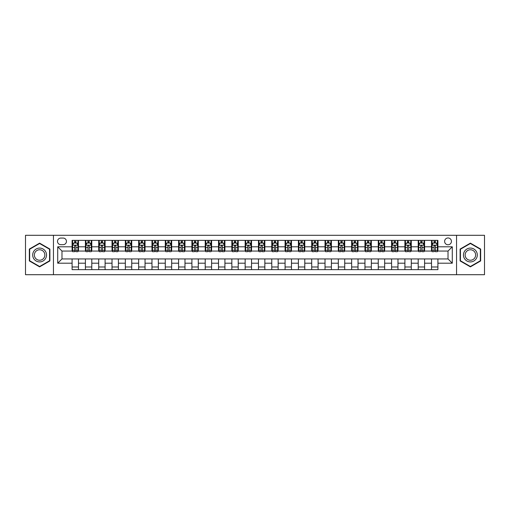 <?xml version="1.0" encoding="UTF-8"?>
<svg xmlns="http://www.w3.org/2000/svg" width="510" height="510" viewBox="0 0 510 510"><rect width="100%" height="100%" fill="white"/><g stroke="black" fill="none" stroke-linecap="round" stroke-linejoin="round"><path stroke-width="0.76" d="M448.022 237.96A3.411 3.411 0 0 0 444.618 241.37A3.411 3.411 0 0 0 448.022 244.774A3.411 3.411 0 0 0 451.433 241.37A3.411 3.411 0 0 0 448.022 237.96M456.546 274.699L484.5 274.699L484.5 235.301L456.546 235.301L456.546 274.699L53.454 274.699L53.454 235.301L25.5 235.301L25.5 274.699L53.454 274.699M60.805 244.672L63.144 244.672A3.302 3.302 0 0 0 66.447 241.37A3.302 3.302 0 0 0 63.144 238.068L60.805 238.068A3.302 3.302 0 0 0 57.502 241.37A3.302 3.302 0 0 0 60.805 244.672M456.546 235.301L53.454 235.301M72.095 263.198L57.713 263.198L57.713 246.802L72.095 246.802L72.095 251.06L61.978 251.06L61.978 258.94L72.095 258.94L72.095 269.643L437.905 269.643L437.905 258.94L448.022 258.94L448.022 251.06L437.905 251.06L437.905 246.802L452.287 246.802L452.287 263.198L437.905 263.198M437.905 246.802L437.905 240.357L72.095 240.357L72.095 246.802M431.517 240.357L431.517 251.06L432.053 251.06M434.074 251.06L435.349 251.06M437.376 251.06L437.905 251.06M431.517 251.06L424.065 251.06M418.206 240.357L418.206 251.06L418.736 251.06M420.763 251.06L422.038 251.06M418.206 251.06L410.754 251.06M404.895 240.357L404.895 251.06L405.425 251.06M407.452 251.06L408.727 251.06M404.895 251.06L397.437 251.06M391.584 240.357L391.584 251.06L392.113 251.06M394.141 251.06L395.416 251.06M391.584 251.06L384.126 251.06M378.267 240.357L378.267 251.06L378.803 251.06M380.823 251.06L382.105 251.06M378.267 251.06L370.815 251.06M364.956 240.357L364.956 251.06L365.492 251.06M367.512 251.06L368.794 251.06M364.956 251.06L357.504 251.06M351.645 240.357L351.645 251.06L352.18 251.06M354.201 251.06L355.476 251.06M351.645 251.06L344.193 251.06M338.334 240.357L338.334 251.06L338.863 251.06M340.89 251.06L342.165 251.06M338.334 251.06L330.882 251.06M325.023 240.357L325.023 251.06L325.552 251.06M327.579 251.06L328.854 251.06M325.023 251.06L317.564 251.06M311.712 240.357L311.712 251.06L312.241 251.06M314.268 251.06L315.543 251.06M311.712 251.06L304.253 251.06M298.395 240.357L298.395 251.06L298.93 251.06M300.951 251.06L302.232 251.06M298.395 251.06L290.942 251.06M285.084 240.357L285.084 251.06L285.619 251.06M287.64 251.06L288.921 251.06M285.084 251.06L277.631 251.06M271.773 240.357L271.773 251.06L272.308 251.06M274.329 251.06L275.604 251.06M271.773 251.06L264.32 251.06M258.462 240.357L258.462 251.06L258.991 251.06M261.018 251.06L262.293 251.06M258.462 251.06L251.009 251.06M245.151 240.357L245.151 251.06L245.68 251.06M247.707 251.06L248.982 251.06M245.151 251.06L237.692 251.06M231.84 240.357L231.84 251.06L232.369 251.06M234.396 251.06L235.671 251.06M231.84 251.06L224.381 251.06M218.522 240.357L218.522 251.06L219.058 251.06M221.079 251.06L222.36 251.06M218.522 251.06L211.07 251.06M205.211 240.357L205.211 251.06L205.747 251.06M207.768 251.06L209.049 251.06M205.211 251.06L197.759 251.06M191.9 240.357L191.9 251.06L192.436 251.06M194.457 251.06L195.732 251.06M191.9 251.06L184.448 251.06M178.589 240.357L178.589 251.06L179.118 251.06M181.146 251.06L182.421 251.06M178.589 251.06L171.137 251.06M165.278 240.357L165.278 251.06L165.807 251.06M167.835 251.06L169.11 251.06M165.278 251.06L157.819 251.06M151.967 240.357L151.967 251.06L152.496 251.06M154.524 251.06L155.799 251.06M151.967 251.06L144.508 251.06M138.65 240.357L138.65 251.06L139.185 251.06M141.206 251.06L142.488 251.06M138.65 251.06L131.197 251.06M125.339 240.357L125.339 251.06L125.874 251.06M127.895 251.06L129.177 251.06M125.339 251.06L117.886 251.06M112.028 240.357L112.028 251.06L112.563 251.06M114.584 251.06L115.859 251.06M112.028 251.06L104.575 251.06M98.717 240.357L98.717 251.06L99.246 251.06M101.273 251.06L102.548 251.06M98.717 251.06L91.264 251.06M85.406 240.357L85.406 251.06L85.935 251.06M87.962 251.06L89.237 251.06M85.406 251.06L77.947 251.06M72.095 251.06L72.624 251.06M74.651 251.06L75.926 251.06M72.095 258.94L78.483 258.94L78.483 269.643M437.905 258.94L78.483 258.94M78.483 240.357L78.483 251.06M72.095 243.021L72.624 243.021M74.651 243.021L75.926 243.021M77.947 243.021L78.483 243.021M72.095 266.979L78.483 266.979M85.406 258.94L85.406 269.643M91.794 240.357L91.794 251.06M85.406 243.021L85.935 243.021M87.962 243.021L89.237 243.021M91.264 243.021L91.794 243.021M91.794 258.94L91.794 269.643M85.406 266.979L91.794 266.979M98.717 258.94L98.717 269.643M105.105 258.94L105.105 269.643M98.717 266.979L105.105 266.979M105.105 240.357L105.105 251.06M98.717 243.021L99.246 243.021M101.273 243.021L102.548 243.021M104.575 243.021L105.105 243.021M112.028 258.94L112.028 269.643M118.416 258.94L118.416 269.643M112.028 266.979L118.416 266.979M118.416 240.357L118.416 251.06M112.028 243.021L112.563 243.021M114.584 243.021L115.859 243.021M117.886 243.021L118.416 243.021M125.339 258.94L125.339 269.643M131.733 258.94L131.733 269.643M125.339 266.979L131.733 266.979M131.733 240.357L131.733 251.06M125.339 243.021L125.874 243.021M127.895 243.021L129.177 243.021M131.197 243.021L131.733 243.021M138.65 258.94L138.65 269.643M145.044 258.94L145.044 269.643M138.65 266.979L145.044 266.979M145.044 240.357L145.044 251.06M138.65 243.021L139.185 243.021M141.206 243.021L142.488 243.021M144.508 243.021L145.044 243.021M151.967 258.94L151.967 269.643M158.355 258.94L158.355 269.643M151.967 266.979L158.355 266.979M158.355 240.357L158.355 251.06M151.967 243.021L152.496 243.021M154.524 243.021L155.799 243.021M157.819 243.021L158.355 243.021M165.278 258.94L165.278 269.643M171.666 258.94L171.666 269.643M165.278 266.979L171.666 266.979M171.666 240.357L171.666 251.06M165.278 243.021L165.807 243.021M167.835 243.021L169.11 243.021M171.137 243.021L171.666 243.021M178.589 258.94L178.589 269.643M184.977 258.94L184.977 269.643M178.589 266.979L184.977 266.979M184.977 240.357L184.977 251.06M178.589 243.021L179.118 243.021M181.146 243.021L182.421 243.021M184.448 243.021L184.977 243.021M191.9 258.94L191.9 269.643M198.288 258.94L198.288 269.643M191.9 266.979L198.288 266.979M198.288 240.357L198.288 251.06M191.9 243.021L192.436 243.021M194.457 243.021L195.732 243.021M197.759 243.021L198.288 243.021M205.211 258.94L205.211 269.643M211.605 258.94L211.605 269.643M205.211 266.979L211.605 266.979M211.605 240.357L211.605 251.06M205.211 243.021L205.747 243.021M207.768 243.021L209.049 243.021M211.07 243.021L211.605 243.021M218.522 258.94L218.522 269.643M224.916 258.94L224.916 269.643M218.522 266.979L224.916 266.979M224.916 240.357L224.916 251.06M218.522 243.021L219.058 243.021M221.079 243.021L222.36 243.021M224.381 243.021L224.916 243.021M231.84 258.94L231.84 269.643M238.227 258.94L238.227 269.643M231.84 266.979L238.227 266.979M238.227 240.357L238.227 251.06M231.84 243.021L232.369 243.021M234.396 243.021L235.671 243.021M237.692 243.021L238.227 243.021M245.151 258.94L245.151 269.643M251.538 258.94L251.538 269.643M245.151 266.979L251.538 266.979M251.538 240.357L251.538 251.06M245.151 243.021L245.68 243.021M247.707 243.021L248.982 243.021M251.009 243.021L251.538 243.021M258.462 258.94L258.462 269.643M264.849 258.94L264.849 269.643M258.462 266.979L264.849 266.979M264.849 240.357L264.849 251.06M258.462 243.021L258.991 243.021M261.018 243.021L262.293 243.021M264.32 243.021L264.849 243.021M271.773 258.94L271.773 269.643M278.16 258.94L278.16 269.643M271.773 266.979L278.16 266.979M278.16 240.357L278.16 251.06M271.773 243.021L272.308 243.021M274.329 243.021L275.604 243.021M277.631 243.021L278.16 243.021M285.084 258.94L285.084 269.643M291.478 258.94L291.478 269.643M285.084 266.979L291.478 266.979M291.478 240.357L291.478 251.06M285.084 243.021L285.619 243.021M287.64 243.021L288.921 243.021M290.942 243.021L291.478 243.021M298.395 258.94L298.395 269.643M304.789 258.94L304.789 269.643M298.395 266.979L304.789 266.979M304.789 240.357L304.789 251.06M298.395 243.021L298.93 243.021M300.951 243.021L302.232 243.021M304.253 243.021L304.789 243.021M311.712 258.94L311.712 269.643M318.1 258.94L318.1 269.643M311.712 266.979L318.1 266.979M318.1 240.357L318.1 251.06M311.712 243.021L312.241 243.021M314.268 243.021L315.543 243.021M317.564 243.021L318.1 243.021M325.023 258.94L325.023 269.643M331.411 258.94L331.411 269.643M325.023 266.979L331.411 266.979M331.411 240.357L331.411 251.06M325.023 243.021L325.552 243.021M327.579 243.021L328.854 243.021M330.882 243.021L331.411 243.021M338.334 258.94L338.334 269.643M344.722 258.94L344.722 269.643M338.334 266.979L344.722 266.979M344.722 240.357L344.722 251.06M338.334 243.021L338.863 243.021M340.89 243.021L342.165 243.021M344.193 243.021L344.722 243.021M351.645 258.94L351.645 269.643M358.033 258.94L358.033 269.643M351.645 266.979L358.033 266.979M358.033 240.357L358.033 251.06M351.645 243.021L352.18 243.021M354.201 243.021L355.476 243.021M357.504 243.021L358.033 243.021M364.956 258.94L364.956 269.643M371.35 258.94L371.35 269.643M364.956 266.979L371.35 266.979M371.35 240.357L371.35 251.06M364.956 243.021L365.492 243.021M367.512 243.021L368.794 243.021M370.815 243.021L371.35 243.021M378.267 258.94L378.267 269.643M384.661 258.94L384.661 269.643M378.267 266.979L384.661 266.979M384.661 240.357L384.661 251.06M378.267 243.021L378.803 243.021M380.823 243.021L382.105 243.021M384.126 243.021L384.661 243.021M391.584 258.94L391.584 269.643M397.972 258.94L397.972 269.643M391.584 266.979L397.972 266.979M397.972 240.357L397.972 251.06M391.584 243.021L392.113 243.021M394.141 243.021L395.416 243.021M397.437 243.021L397.972 243.021M404.895 258.94L404.895 269.643M411.283 258.94L411.283 269.643M404.895 266.979L411.283 266.979M411.283 240.357L411.283 251.06M404.895 243.021L405.425 243.021M407.452 243.021L408.727 243.021M410.754 243.021L411.283 243.021M418.206 258.94L418.206 269.643M424.594 258.94L424.594 269.643M418.206 266.979L424.594 266.979M424.594 240.357L424.594 251.06M418.206 243.021L418.736 243.021M420.763 243.021L422.038 243.021M424.065 243.021L424.594 243.021M431.517 258.94L431.517 269.643M431.517 266.979L437.905 266.979M431.517 243.021L432.053 243.021M434.074 243.021L435.349 243.021M437.376 243.021L437.905 243.021M61.978 251.06L57.713 246.802M61.978 258.94L57.713 263.198M452.287 246.802L448.022 251.06M452.287 263.198L448.022 258.94M39.608 266.864L49.891 260.935L49.891 249.065L39.608 243.136L29.331 249.065L29.331 260.935L39.608 266.864M480.669 249.065L470.392 243.136L460.109 249.065L460.109 260.935L470.392 266.864L480.669 260.935L480.669 249.065M75.926 241.74L74.651 241.74M77.947 250.365L75.926 250.365L75.926 251.698L77.947 251.698L77.947 245.202L76.882 243.072L73.689 243.072L72.624 245.202L72.624 251.698L74.651 251.698L74.651 250.365L72.624 250.365M72.624 245.202L72.624 240.357M77.947 245.202L77.947 240.357M74.651 243.072L74.651 240.357M75.926 240.357L75.926 243.072M75.926 250.365L75.926 245.998C75.499 245.183 75.072 245.183 74.651 245.998L74.651 250.365M89.237 241.74L87.962 241.74M91.264 250.365L89.237 250.365L89.237 251.698L91.264 251.698L91.264 245.202L90.193 243.072L87 243.072L85.935 245.202L85.935 251.698L87.962 251.698L87.962 250.365L85.935 250.365M85.935 245.202L85.935 240.357M91.264 245.202L91.264 240.357M87.962 243.072L87.962 240.357M89.237 240.357L89.237 243.072M89.237 250.365L89.237 245.998C88.81 245.183 88.389 245.183 87.962 245.998L87.962 250.365M102.548 241.74L101.273 241.74M104.575 250.365L102.548 250.365L102.548 251.698L104.575 251.698L104.575 245.202L103.511 243.072L100.311 243.072L99.246 245.202L99.246 251.698L101.273 251.698L101.273 250.365L99.246 250.365M99.246 245.202L99.246 240.357M104.575 245.202L104.575 240.357M101.273 243.072L101.273 240.357M102.548 240.357L102.548 243.072M102.548 250.365L102.548 245.998C102.127 245.183 101.7 245.183 101.273 245.998L101.273 250.365M115.859 241.74L114.584 241.74M117.886 250.365L115.859 250.365L115.859 251.698L117.886 251.698L117.886 245.202L116.822 243.072L113.628 243.072L112.563 245.202L112.563 251.698L114.584 251.698L114.584 250.365L112.563 250.365M112.563 245.202L112.563 240.357M117.886 245.202L117.886 240.357M114.584 243.072L114.584 240.357M115.859 240.357L115.859 243.072M115.859 250.365L115.859 245.998C115.439 245.183 115.011 245.183 114.584 245.998L114.584 250.365M129.177 241.74L127.895 241.74M131.197 250.365L129.177 250.365L129.177 251.698L131.197 251.698L131.197 245.202L130.133 243.072L126.939 243.072L125.874 245.202L125.874 251.698L127.895 251.698L127.895 250.365L125.874 250.365M125.874 245.202L125.874 240.357M131.197 245.202L131.197 240.357M127.895 243.072L127.895 240.357M129.177 240.357L129.177 243.072M129.177 250.365L129.177 245.998C128.749 245.183 128.322 245.183 127.895 245.998L127.895 250.365M45.607 251.538A6.923 6.923 0 0 0 36.153 249.007A6.923 6.923 0 0 0 33.615 258.462A6.923 6.923 0 0 0 43.069 260.992A6.923 6.923 0 0 0 45.607 251.538M44.147 252.38A5.24 5.24 0 0 0 36.988 250.461A5.24 5.24 0 0 0 35.069 257.62A5.24 5.24 0 0 0 42.234 259.539A5.24 5.24 0 0 0 44.147 252.38M39.608 266.5L29.657 260.75L29.657 249.25L39.608 243.499L49.566 249.25L49.566 260.75L39.608 266.5M470.392 261.923A6.923 6.923 0 0 0 477.309 255A6.923 6.923 0 0 0 470.392 248.077A6.923 6.923 0 0 0 463.469 255A6.923 6.923 0 0 0 470.392 261.923M470.392 260.24A5.24 5.24 0 0 0 475.632 255A5.24 5.24 0 0 0 470.392 249.76A5.24 5.24 0 0 0 465.145 255A5.24 5.24 0 0 0 470.392 260.24M460.434 249.25L470.392 243.499L480.344 249.25L480.344 260.75L470.392 266.5L460.434 260.75L460.434 249.25M142.488 241.74L141.206 241.74M144.508 250.365L142.488 250.365L142.488 251.698L144.508 251.698L144.508 245.202L143.444 243.072L140.25 243.072L139.185 245.202L139.185 251.698L141.206 251.698L141.206 250.365L139.185 250.365M139.185 245.202L139.185 240.357M144.508 245.202L144.508 240.357M141.206 243.072L141.206 240.357M142.488 240.357L142.488 243.072M142.488 250.365L142.488 245.998C142.06 245.183 141.633 245.183 141.206 245.998L141.206 250.365M155.799 241.74L154.524 241.74M157.819 250.365L155.799 250.365L155.799 251.698L157.819 251.698L157.819 245.202L156.755 243.072L153.561 243.072L152.496 245.202L152.496 251.698L154.524 251.698L154.524 250.365L152.496 250.365M152.496 245.202L152.496 240.357M157.819 245.202L157.819 240.357M154.524 243.072L154.524 240.357M155.799 240.357L155.799 243.072M155.799 250.365L155.799 245.998C155.371 245.183 154.944 245.183 154.524 245.998L154.524 250.365M169.11 241.74L167.835 241.74M171.137 250.365L169.11 250.365L169.11 251.698L171.137 251.698L171.137 245.202L170.066 243.072L166.872 243.072L165.807 245.202L165.807 251.698L167.835 251.698L167.835 250.365L165.807 250.365M165.807 245.202L165.807 240.357M171.137 245.202L171.137 240.357M167.835 243.072L167.835 240.357M169.11 240.357L169.11 243.072M169.11 250.365L169.11 245.998C168.683 245.183 168.262 245.183 167.835 245.998L167.835 250.365M182.421 241.74L181.146 241.74M184.448 250.365L182.421 250.365L182.421 251.698L184.448 251.698L184.448 245.202L183.383 243.072L180.189 243.072L179.118 245.202L179.118 251.698L181.146 251.698L181.146 250.365L179.118 250.365M179.118 245.202L179.118 240.357M184.448 245.202L184.448 240.357M181.146 243.072L181.146 240.357M182.421 240.357L182.421 243.072M182.421 250.365L182.421 245.998C182 245.183 181.573 245.183 181.146 245.998L181.146 250.365M195.732 241.74L194.457 241.74M197.759 250.365L195.732 250.365L195.732 251.698L197.759 251.698L197.759 245.202L196.694 243.072L193.5 243.072L192.436 245.202L192.436 251.698L194.457 251.698L194.457 250.365L192.436 250.365M192.436 245.202L192.436 240.357M197.759 245.202L197.759 240.357M194.457 243.072L194.457 240.357M195.732 240.357L195.732 243.072M195.732 250.365L195.732 245.998C195.311 245.183 194.884 245.183 194.457 245.998L194.457 250.365M209.049 241.74L207.768 241.74M211.07 250.365L209.049 250.365L209.049 251.698L211.07 251.698L211.07 245.202L210.005 243.072L206.811 243.072L205.747 245.202L205.747 251.698L207.768 251.698L207.768 250.365L205.747 250.365M205.747 245.202L205.747 240.357M211.07 245.202L211.07 240.357M207.768 243.072L207.768 240.357M209.049 240.357L209.049 243.072M209.049 250.365L209.049 245.998C208.622 245.183 208.195 245.183 207.768 245.998L207.768 250.365M222.36 241.74L221.079 241.74M224.381 250.365L222.36 250.365L222.36 251.698L224.381 251.698L224.381 245.202L223.316 243.072L220.122 243.072L219.058 245.202L219.058 251.698L221.079 251.698L221.079 250.365L219.058 250.365M219.058 245.202L219.058 240.357M224.381 245.202L224.381 240.357M221.079 243.072L221.079 240.357M222.36 240.357L222.36 243.072M222.36 250.365L222.36 245.998C221.933 245.183 221.506 245.183 221.079 245.998L221.079 250.365M235.671 241.74L234.396 241.74M237.692 250.365L235.671 250.365L235.671 251.698L237.692 251.698L237.692 245.202L236.627 243.072L233.433 243.072L232.369 245.202L232.369 251.698L234.396 251.698L234.396 250.365L232.369 250.365M232.369 245.202L232.369 240.357M237.692 245.202L237.692 240.357M234.396 243.072L234.396 240.357M235.671 240.357L235.671 243.072M235.671 250.365L235.671 245.998C235.244 245.183 234.817 245.183 234.396 245.998L234.396 250.365M248.982 241.74L247.707 241.74M251.009 250.365L248.982 250.365L248.982 251.698L251.009 251.698L251.009 245.202L249.938 243.072L246.744 243.072L245.68 245.202L245.68 251.698L247.707 251.698L247.707 250.365L245.68 250.365M245.68 245.202L245.68 240.357M251.009 245.202L251.009 240.357M247.707 243.072L247.707 240.357M248.982 240.357L248.982 243.072M248.982 250.365L248.982 245.998C248.555 245.183 248.134 245.183 247.707 245.998L247.707 250.365M262.293 241.74L261.018 241.74M264.32 250.365L262.293 250.365L262.293 251.698L264.32 251.698L264.32 245.202L263.256 243.072L260.062 243.072L258.991 245.202L258.991 251.698L261.018 251.698L261.018 250.365L258.991 250.365M258.991 245.202L258.991 240.357M264.32 245.202L264.32 240.357M261.018 243.072L261.018 240.357M262.293 240.357L262.293 243.072M262.293 250.365L262.293 245.998C261.872 245.183 261.445 245.183 261.018 245.998L261.018 250.365M275.604 241.74L274.329 241.74M277.631 250.365L275.604 250.365L275.604 251.698L277.631 251.698L277.631 245.202L276.567 243.072L273.373 243.072L272.308 245.202L272.308 251.698L274.329 251.698L274.329 250.365L272.308 250.365M272.308 245.202L272.308 240.357M277.631 245.202L277.631 240.357M274.329 243.072L274.329 240.357M275.604 240.357L275.604 243.072M275.604 250.365L275.604 245.998C275.183 245.183 274.756 245.183 274.329 245.998L274.329 250.365M288.921 241.74L287.64 241.74M290.942 250.365L288.921 250.365L288.921 251.698L290.942 251.698L290.942 245.202L289.878 243.072L286.684 243.072L285.619 245.202L285.619 251.698L287.64 251.698L287.64 250.365L285.619 250.365M285.619 245.202L285.619 240.357M290.942 245.202L290.942 240.357M287.64 243.072L287.64 240.357M288.921 240.357L288.921 243.072M288.921 250.365L288.921 245.998C288.494 245.183 288.067 245.183 287.64 245.998L287.64 250.365M302.232 241.74L300.951 241.74M304.253 250.365L302.232 250.365L302.232 251.698L304.253 251.698L304.253 245.202L303.189 243.072L299.995 243.072L298.93 245.202L298.93 251.698L300.951 251.698L300.951 250.365L298.93 250.365M298.93 245.202L298.93 240.357M304.253 245.202L304.253 240.357M300.951 243.072L300.951 240.357M302.232 240.357L302.232 243.072M302.232 250.365L302.232 245.998C301.805 245.183 301.378 245.183 300.951 245.998L300.951 250.365M315.543 241.74L314.268 241.74M317.564 250.365L315.543 250.365L315.543 251.698L317.564 251.698L317.564 245.202L316.5 243.072L313.306 243.072L312.241 245.202L312.241 251.698L314.268 251.698L314.268 250.365L312.241 250.365M312.241 245.202L312.241 240.357M317.564 245.202L317.564 240.357M314.268 243.072L314.268 240.357M315.543 240.357L315.543 243.072M315.543 250.365L315.543 245.998C315.116 245.183 314.689 245.183 314.268 245.998L314.268 250.365M328.854 241.74L327.579 241.74M330.882 250.365L328.854 250.365L328.854 251.698L330.882 251.698L330.882 245.202L329.811 243.072L326.617 243.072L325.552 245.202L325.552 251.698L327.579 251.698L327.579 250.365L325.552 250.365M325.552 245.202L325.552 240.357M330.882 245.202L330.882 240.357M327.579 243.072L327.579 240.357M328.854 240.357L328.854 243.072M328.854 250.365L328.854 245.998C328.427 245.183 328.006 245.183 327.579 245.998L327.579 250.365M342.165 241.74L340.89 241.74M344.193 250.365L342.165 250.365L342.165 251.698L344.193 251.698L344.193 245.202L343.128 243.072L339.934 243.072L338.863 245.202L338.863 251.698L340.89 251.698L340.89 250.365L338.863 250.365M338.863 245.202L338.863 240.357M344.193 245.202L344.193 240.357M340.89 243.072L340.89 240.357M342.165 240.357L342.165 243.072M342.165 250.365L342.165 245.998C341.745 245.183 341.317 245.183 340.89 245.998L340.89 250.365M355.476 241.74L354.201 241.74M357.504 250.365L355.476 250.365L355.476 251.698L357.504 251.698L357.504 245.202L356.439 243.072L353.245 243.072L352.18 245.202L352.18 251.698L354.201 251.698L354.201 250.365L352.18 250.365M352.18 245.202L352.18 240.357M357.504 245.202L357.504 240.357M354.201 243.072L354.201 240.357M355.476 240.357L355.476 243.072M355.476 250.365L355.476 245.998C355.056 245.183 354.628 245.183 354.201 245.998L354.201 250.365M368.794 241.74L367.512 241.74M370.815 250.365L368.794 250.365L368.794 251.698L370.815 251.698L370.815 245.202L369.75 243.072L366.556 243.072L365.492 245.202L365.492 251.698L367.512 251.698L367.512 250.365L365.492 250.365M365.492 245.202L365.492 240.357M370.815 245.202L370.815 240.357M367.512 243.072L367.512 240.357M368.794 240.357L368.794 243.072M368.794 250.365L368.794 245.998C368.367 245.183 367.939 245.183 367.512 245.998L367.512 250.365M382.105 241.74L380.823 241.74M384.126 250.365L382.105 250.365L382.105 251.698L384.126 251.698L384.126 245.202L383.061 243.072L379.867 243.072L378.803 245.202L378.803 251.698L380.823 251.698L380.823 250.365L378.803 250.365M378.803 245.202L378.803 240.357M384.126 245.202L384.126 240.357M380.823 243.072L380.823 240.357M382.105 240.357L382.105 243.072M382.105 250.365L382.105 245.998C381.678 245.183 381.25 245.183 380.823 245.998L380.823 250.365M395.416 241.74L394.141 241.74M397.437 250.365L395.416 250.365L395.416 251.698L397.437 251.698L397.437 245.202L396.372 243.072L393.178 243.072L392.113 245.202L392.113 251.698L394.141 251.698L394.141 250.365L392.113 250.365M392.113 245.202L392.113 240.357M397.437 245.202L397.437 240.357M394.141 243.072L394.141 240.357M395.416 240.357L395.416 243.072M395.416 250.365L395.416 245.998C394.989 245.183 394.561 245.183 394.141 245.998L394.141 250.365M408.727 241.74L407.452 241.74M410.754 250.365L408.727 250.365L408.727 251.698L410.754 251.698L410.754 245.202L409.689 243.072L406.489 243.072L405.425 245.202L405.425 251.698L407.452 251.698L407.452 250.365L405.425 250.365M405.425 245.202L405.425 240.357M410.754 245.202L410.754 240.357M407.452 243.072L407.452 240.357M408.727 240.357L408.727 243.072M408.727 250.365L408.727 245.998C408.3 245.183 407.879 245.183 407.452 245.998L407.452 250.365M422.038 241.74L420.763 241.74M424.065 250.365L422.038 250.365L422.038 251.698L424.065 251.698L424.065 245.202L423 243.072L419.806 243.072L418.736 245.202L418.736 251.698L420.763 251.698L420.763 250.365L418.736 250.365M418.736 245.202L418.736 240.357M424.065 245.202L424.065 240.357M420.763 243.072L420.763 240.357M422.038 240.357L422.038 243.072M422.038 250.365L422.038 245.998C421.617 245.183 421.19 245.183 420.763 245.998L420.763 250.365M435.349 241.74L434.074 241.74M437.376 250.365L435.349 250.365L435.349 251.698L437.376 251.698L437.376 245.202L436.311 243.072L433.117 243.072L432.053 245.202L432.053 251.698L434.074 251.698L434.074 250.365L432.053 250.365M432.053 245.202L432.053 240.357M437.376 245.202L437.376 240.357M434.074 243.072L434.074 240.357M435.349 240.357L435.349 243.072M435.349 250.365L435.349 245.998C434.928 245.183 434.501 245.183 434.074 245.998L434.074 250.365M85.406 263.198L78.483 263.198M85.406 246.802L78.483 246.802M98.717 246.802L91.794 246.802M98.717 263.198L91.794 263.198M112.028 246.802L105.105 246.802M112.028 263.198L105.105 263.198M125.339 246.802L118.416 246.802M125.339 263.198L118.416 263.198M138.65 246.802L131.733 246.802M138.65 263.198L131.733 263.198M151.967 246.802L145.044 246.802M151.967 263.198L145.044 263.198M165.278 246.802L158.355 246.802M165.278 263.198L158.355 263.198M178.589 246.802L171.666 246.802M178.589 263.198L171.666 263.198M191.9 246.802L184.977 246.802M191.9 263.198L184.977 263.198M205.211 246.802L198.288 246.802M205.211 263.198L198.288 263.198M218.522 246.802L211.605 246.802M218.522 263.198L211.605 263.198M231.84 246.802L224.916 246.802M231.84 263.198L224.916 263.198M245.151 246.802L238.227 246.802M245.151 263.198L238.227 263.198M258.462 246.802L251.538 246.802M258.462 263.198L251.538 263.198M271.773 246.802L264.849 246.802M271.773 263.198L264.849 263.198M285.084 246.802L278.16 246.802M285.084 263.198L278.16 263.198M298.395 246.802L291.478 246.802M298.395 263.198L291.478 263.198M311.712 246.802L304.789 246.802M311.712 263.198L304.789 263.198M325.023 246.802L318.1 246.802M325.023 263.198L318.1 263.198M338.334 246.802L331.411 246.802M338.334 263.198L331.411 263.198M351.645 246.802L344.722 246.802M351.645 263.198L344.722 263.198M364.956 246.802L358.033 246.802M364.956 263.198L358.033 263.198M378.267 246.802L371.35 246.802M378.267 263.198L371.35 263.198M391.584 246.802L384.661 246.802M391.584 263.198L384.661 263.198M404.895 246.802L397.972 246.802M404.895 263.198L397.972 263.198M418.206 246.802L411.283 246.802M418.206 263.198L411.283 263.198M431.517 246.802L424.594 246.802M431.517 263.198L424.594 263.198M77.922 245.151L72.649 245.151M72.624 243.2L73.625 243.2M76.946 243.2L77.947 243.2M74.651 247.509L72.624 247.509M77.947 247.509L75.926 247.509M75.926 242.416L74.651 242.416M91.233 245.151L85.96 245.151M85.935 243.2L86.936 243.2M90.264 243.2L91.264 243.2M87.962 247.509L85.935 247.509M91.264 247.509L89.237 247.509M89.237 242.416L87.962 242.416M104.55 245.151L99.278 245.151M99.246 243.2L100.247 243.2M103.575 243.2L104.575 243.2M101.273 247.509L99.246 247.509M104.575 247.509L102.548 247.509M102.548 242.416L101.273 242.416M117.861 245.151L112.589 245.151M112.563 243.2L113.564 243.2M116.886 243.2L117.886 243.2M114.584 247.509L112.563 247.509M117.886 247.509L115.859 247.509M115.859 242.416L114.584 242.416M131.172 245.151L125.9 245.151M125.874 243.2L126.875 243.2M130.197 243.2L131.197 243.2M127.895 247.509L125.874 247.509M131.197 247.509L129.177 247.509M129.177 242.416L127.895 242.416M144.483 245.151L139.211 245.151M139.185 243.2L140.186 243.2M143.508 243.2L144.508 243.2M141.206 247.509L139.185 247.509M144.508 247.509L142.488 247.509M142.488 242.416L141.206 242.416M157.794 245.151L152.522 245.151M152.496 243.2L153.497 243.2M156.819 243.2L157.819 243.2M154.524 247.509L152.496 247.509M157.819 247.509L155.799 247.509M155.799 242.416L154.524 242.416M171.105 245.151L165.833 245.151M165.807 243.2L166.808 243.2M170.136 243.2L171.137 243.2M167.835 247.509L165.807 247.509M171.137 247.509L169.11 247.509M169.11 242.416L167.835 242.416M184.422 245.151L179.15 245.151M179.118 243.2L180.119 243.2M183.447 243.2L184.448 243.2M181.146 247.509L179.118 247.509M184.448 247.509L182.421 247.509M182.421 242.416L181.146 242.416M197.733 245.151L192.461 245.151M192.436 243.2L193.437 243.2M196.758 243.2L197.759 243.2M194.457 247.509L192.436 247.509M197.759 247.509L195.732 247.509M195.732 242.416L194.457 242.416M211.044 245.151L205.772 245.151M205.747 243.2L206.748 243.2M210.069 243.2L211.07 243.2M207.768 247.509L205.747 247.509M211.07 247.509L209.049 247.509M209.049 242.416L207.768 242.416M224.355 245.151L219.083 245.151M219.058 243.2L220.059 243.2M223.38 243.2L224.381 243.2M221.079 247.509L219.058 247.509M224.381 247.509L222.36 247.509M222.36 242.416L221.079 242.416M237.666 245.151L232.394 245.151M232.369 243.2L233.37 243.2M236.691 243.2L237.692 243.2M234.396 247.509L232.369 247.509M237.692 247.509L235.671 247.509M235.671 242.416L234.396 242.416M250.977 245.151L245.705 245.151M245.68 243.2L246.681 243.2M250.008 243.2L251.009 243.2M247.707 247.509L245.68 247.509M251.009 247.509L248.982 247.509M248.982 242.416L247.707 242.416M264.295 245.151L259.023 245.151M258.991 243.2L259.992 243.2M263.319 243.2L264.32 243.2M261.018 247.509L258.991 247.509M264.32 247.509L262.293 247.509M262.293 242.416L261.018 242.416M277.606 245.151L272.334 245.151M272.308 243.2L273.309 243.2M276.63 243.2L277.631 243.2M274.329 247.509L272.308 247.509M277.631 247.509L275.604 247.509M275.604 242.416L274.329 242.416M290.917 245.151L285.645 245.151M285.619 243.2L286.62 243.2M289.941 243.2L290.942 243.2M287.64 247.509L285.619 247.509M290.942 247.509L288.921 247.509M288.921 242.416L287.64 242.416M304.228 245.151L298.956 245.151M298.93 243.2L299.931 243.2M303.252 243.2L304.253 243.2M300.951 247.509L298.93 247.509M304.253 247.509L302.232 247.509M302.232 242.416L300.951 242.416M317.539 245.151L312.267 245.151M312.241 243.2L313.242 243.2M316.563 243.2L317.564 243.2M314.268 247.509L312.241 247.509M317.564 247.509L315.543 247.509M315.543 242.416L314.268 242.416M330.85 245.151L325.578 245.151M325.552 243.2L326.553 243.2M329.881 243.2L330.882 243.2M327.579 247.509L325.552 247.509M330.882 247.509L328.854 247.509M328.854 242.416L327.579 242.416M344.167 245.151L338.895 245.151M338.863 243.2L339.864 243.2M343.192 243.2L344.193 243.2M340.89 247.509L338.863 247.509M344.193 247.509L342.165 247.509M342.165 242.416L340.89 242.416M357.478 245.151L352.206 245.151M352.18 243.2L353.181 243.2M356.503 243.2L357.504 243.2M354.201 247.509L352.18 247.509M357.504 247.509L355.476 247.509M355.476 242.416L354.201 242.416M370.789 245.151L365.517 245.151M365.492 243.2L366.492 243.2M369.814 243.2L370.815 243.2M367.512 247.509L365.492 247.509M370.815 247.509L368.794 247.509M368.794 242.416L367.512 242.416M384.1 245.151L378.828 245.151M378.803 243.2L379.803 243.2M383.125 243.2L384.126 243.2M380.823 247.509L378.803 247.509M384.126 247.509L382.105 247.509M382.105 242.416L380.823 242.416M397.411 245.151L392.139 245.151M392.113 243.2L393.114 243.2M396.436 243.2L397.437 243.2M394.141 247.509L392.113 247.509M397.437 247.509L395.416 247.509M395.416 242.416L394.141 242.416M410.722 245.151L405.45 245.151M405.425 243.2L406.425 243.2M409.753 243.2L410.754 243.2M407.452 247.509L405.425 247.509M410.754 247.509L408.727 247.509M408.727 242.416L407.452 242.416M424.039 245.151L418.767 245.151M418.736 243.2L419.736 243.2M423.064 243.2L424.065 243.2M420.763 247.509L418.736 247.509M424.065 247.509L422.038 247.509M422.038 242.416L420.763 242.416M437.35 245.151L432.078 245.151M432.053 243.2L433.054 243.2M436.375 243.2L437.376 243.2M434.074 247.509L432.053 247.509M437.376 247.509L435.349 247.509M435.349 242.416L434.074 242.416"/></g></svg>
